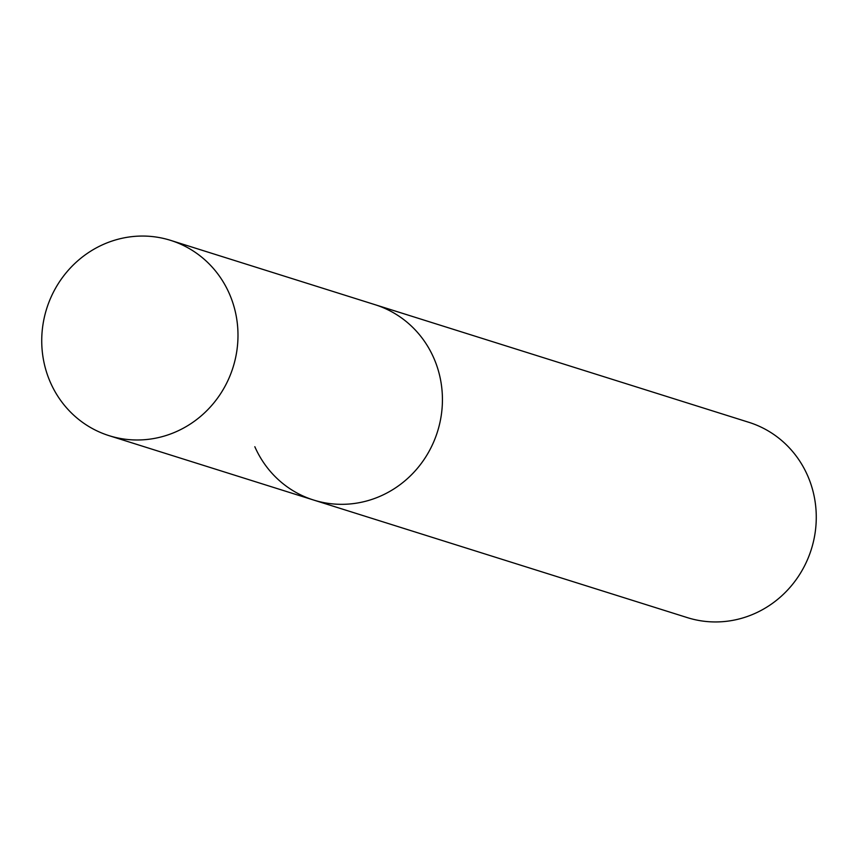 <?xml version="1.0" encoding="UTF-8"?>
<svg xmlns="http://www.w3.org/2000/svg" width="858" height="858" viewBox="0 0 858 858"><rect width="100%" height="100%" fill="white"/><g stroke="black" fill="none" stroke-linecap="round" stroke-linejoin="round"><path stroke-width="1.29" d="M254.826 446.707A102.392 97.705 -72.5 0 0 313.567 500.021L687.408 617.642A102.392 97.705 -72.5 0 0 791.065 586.153A102.392 97.705 -72.5 0 0 807.614 475.622A102.392 97.705 -72.5 0 0 748.873 422.318L170.592 240.358A102.392 97.705 -72.5 0 0 66.935 271.847A102.392 97.705 -72.5 0 0 50.386 382.378A102.392 97.705 -72.5 0 0 109.127 435.682A102.392 97.705 -72.5 0 0 212.784 404.193A102.392 97.705 -72.5 0 0 229.333 293.661A102.392 97.705 -72.5 0 0 170.592 240.358M313.567 500.021A102.392 97.705 -72.5 0 0 417.235 468.522A102.392 97.705 -72.5 0 0 433.773 357.99A102.392 97.705 -72.5 0 0 375.032 304.687A102.392 97.705 -72.5 0 1 433.773 357.99A102.392 97.705 -72.5 0 1 417.235 468.522A102.392 97.705 -72.5 0 1 313.567 500.021L109.127 435.682"/></g></svg>

